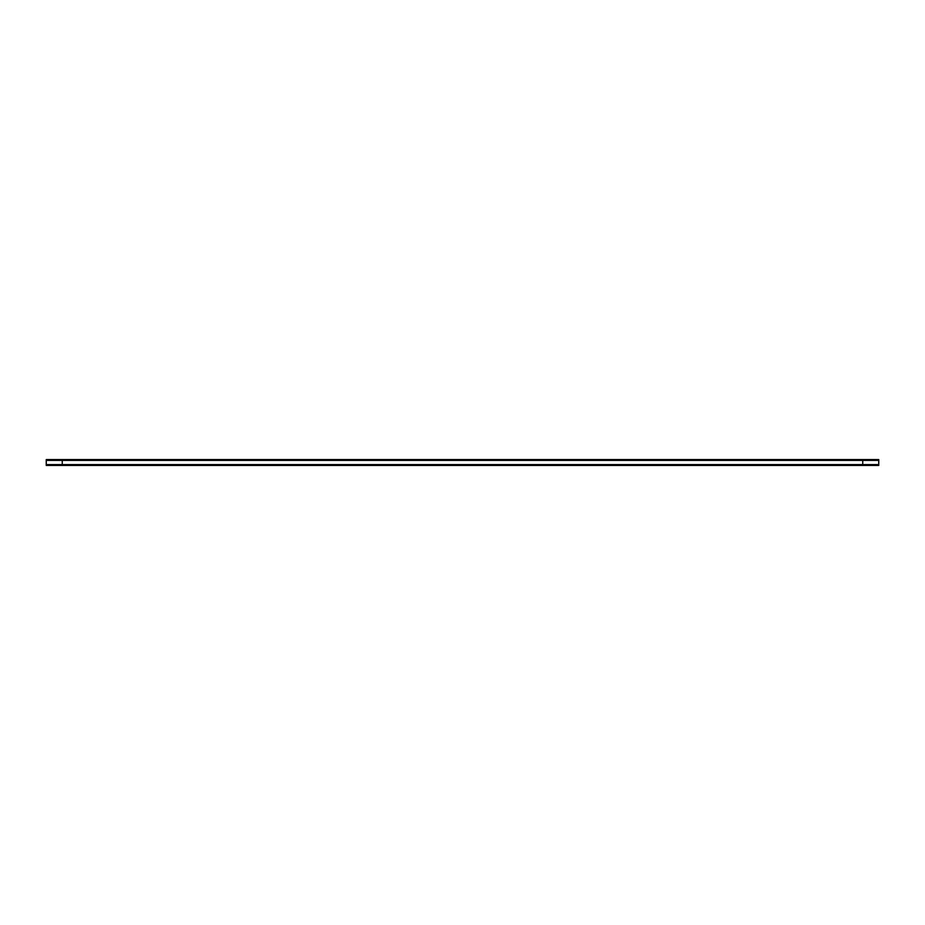 <?xml version="1.0" encoding="UTF-8"?>
<svg xmlns="http://www.w3.org/2000/svg" width="925" height="925" viewBox="0 0 925 925"><rect width="100%" height="100%" fill="white"/><g stroke="black" fill="none" stroke-linecap="round" stroke-linejoin="round"><path stroke-width="0.69" stroke-dasharray="4.62 3.47" d="M62.264 460.407L862.736 460.407L62.264 460.407L62.264 464.593L862.736 464.593L62.264 464.593L862.736 464.593L62.264 464.593L62.264 460.407L862.736 460.407L862.736 464.593L862.736 460.407L62.264 460.407L62.264 464.593L62.264 460.407M46.25 460.407L878.75 460.407M878.75 465.437L878.75 459.563L46.25 459.563L46.25 465.437L878.75 465.437M62.264 465.437L62.264 459.563M862.736 465.437L862.736 459.563M46.25 464.593L878.75 464.593M862.736 460.407L862.736 464.593L862.736 460.407"/><path stroke-width="1.39" d="M46.25 460.407L878.75 460.407M62.264 465.437L62.264 459.563M46.25 465.437L46.25 459.563L878.75 459.563L878.75 465.437L46.25 465.437M862.736 465.437L862.736 459.563M46.25 464.593L878.75 464.593"/></g></svg>
